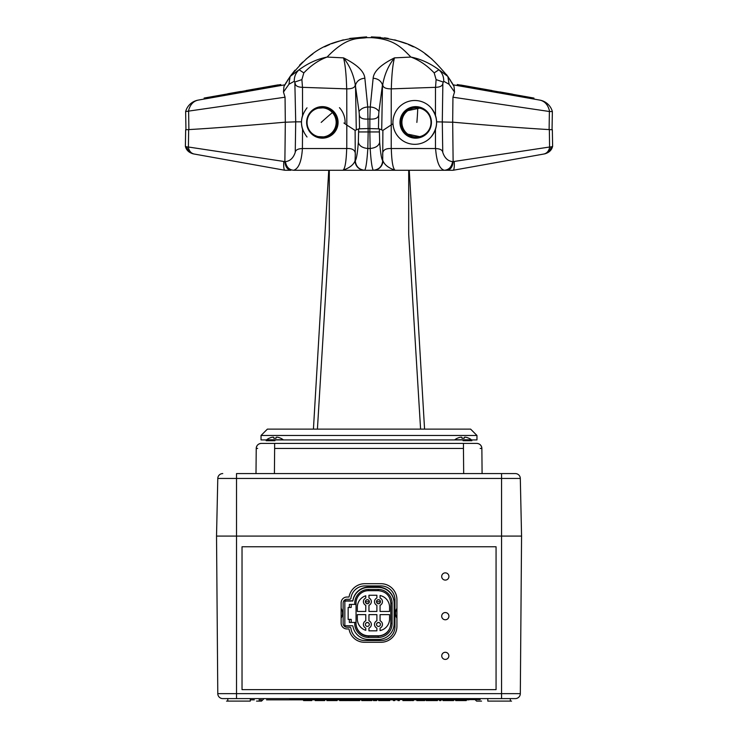 <?xml version="1.0" encoding="UTF-8"?>
<svg xmlns="http://www.w3.org/2000/svg" width="738" height="738" viewBox="0 0 738 738"><rect width="100%" height="100%" fill="white"/><g stroke="black" fill="none" stroke-linecap="round" stroke-linejoin="round"><path stroke-width="1.11" d="M515.318 698.6A5 5 0 0 0 518.832 697.152A5 5 0 0 1 515.318 698.6L222.784 698.6A5 5 0 0 1 219.26 697.152A5 5 0 0 0 222.784 698.6A5 5 0 0 1 217.784 693.637L216.529 536.083L217.784 693.637A5 5 0 0 0 219.26 697.152M509.441 698.6L493.685 698.6L509.441 698.6M222.765 473.575L222.756 473.575A4.972 4.972 0 0 0 219.278 474.995A4.972 4.972 0 0 1 222.756 473.575A4.972 4.972 0 0 0 217.784 478.445L216.529 536.083L501.563 536.083L501.563 693.637L520.318 693.637A5 5 0 0 1 518.832 697.152A5 5 0 0 0 520.318 693.637L521.563 536.083L501.563 536.083L521.563 536.083L520.308 478.445A4.972 4.972 0 0 0 515.336 473.575A4.972 4.972 0 0 1 518.814 474.995A4.972 4.972 0 0 0 515.336 473.575A4.972 4.972 0 0 1 520.308 478.445L521.563 536.083M250.283 701.1L226.529 701.1L250.283 701.1L250.283 698.6M264.038 698.6L261.538 701.1L264.038 698.6L261.538 701.1L256.538 701.1L261.538 701.1L264.038 698.6M487.809 698.6L487.809 701.1L511.563 701.1L510.318 701.1L510.318 698.6M476.564 701.1L474.064 698.6L476.564 701.1L474.064 698.6L476.564 701.1L481.563 701.1L476.564 701.1M227.784 698.6L227.784 701.1M257.783 701.1L261.538 701.1L257.783 701.1M510.318 701.1L487.809 701.1M343.133 623.407A3.81 3.81 180 0 0 346.943 627.217L349.674 627.217A1.273 1.273 0 0 1 350.928 628.324A13.976 13.967 180 0 0 364.793 640.547L380.983 640.547A13.976 13.967 180 0 0 394.959 626.58L394.959 599.911A13.976 13.967 180 0 0 380.983 585.935L364.793 585.935A13.976 13.967 180 0 0 350.928 598.158A1.273 1.273 0 0 1 349.674 599.274L346.943 599.274A3.81 3.81 180 0 0 343.133 603.084L343.133 623.407M341.131 618.167A9.096 9.096 180 0 0 341.131 608.315M396.924 608.38A9.096 9.096 180 0 0 396.924 618.103M383.76 699.845L394.175 699.845L383.76 699.845M253.531 699.845L250.283 699.845L253.531 699.845M253.355 699.845L250.283 699.845L253.355 699.845M279.591 699.845L266.538 699.845L279.591 699.845M282.709 699.845L277.202 699.845L282.709 699.845M250.283 699.845L254.315 699.845L250.283 699.845M278.604 699.845L274.923 699.845L278.604 699.845M469.054 699.845L412.8 699.845L469.054 699.845M269.038 699.845L325.292 699.845L269.038 699.845M259.038 699.845L261.538 699.845L259.038 699.845M363.917 699.845L356.242 699.845L363.917 699.845M360.107 699.845L362.515 699.845L360.107 699.845M380.753 699.845L374.969 699.845L380.753 699.845M385.125 699.845L391.048 699.845L385.125 699.845M371.066 699.845L372.653 699.845L371.066 699.845M398.271 699.845L392.487 699.845L398.271 699.845M363.871 699.845L369.277 699.845L363.871 699.845M341.795 699.845L338.751 699.845L341.795 699.845M349.037 699.845L354.766 699.845L349.037 699.845M349.627 699.845L352.958 699.845L349.627 699.845M369.074 699.845L379.489 699.845L369.074 699.845M344.009 699.845L336.879 699.845L344.009 699.845M338.198 699.845L342.395 699.845L338.198 699.845M515.318 473.575L236.529 473.575L236.529 478.445L520.308 478.445M216.529 536.083L217.784 478.445L236.529 478.445L236.529 536.083L216.529 536.083M236.529 473.575L501.563 473.575L501.563 536.083L236.529 536.083L236.529 693.637L217.784 693.637M482.089 473.575L481.868 448.446A5.083 5.083 0 0 0 476.794 443.409A5.083 5.083 0 0 1 481.868 448.446C481.545 445.392 479.857 443.713 476.813 443.409L261.307 443.409A5.083 5.083 0 0 0 256.224 448.446A5.083 5.083 0 0 1 261.307 443.409L261.28 443.409C258.235 443.713 256.547 445.392 256.224 448.446L257.645 448.436M480.17 448.436L481.868 448.446C481.545 445.392 479.857 443.713 476.813 443.409L476.794 443.409A5.083 5.083 0 0 1 481.868 448.446M261.307 443.409A5.083 5.083 0 0 0 256.224 448.446L256.003 473.575M456.693 443.409L467.006 443.409L456.693 443.409M274.637 443.409L281.344 443.409L274.637 443.409L281.344 443.409L274.637 443.409L274.637 448.446L463.455 448.446L463.455 443.409M408.695 170.266L408.695 234.38L420.586 429.119M329.305 170.266L329.305 234.38L317.414 429.119L313.429 429.119L328.742 170.266M261.04 435.475L267.387 429.119L470.613 429.119L476.96 435.475L476.96 439.922L261.04 439.922L261.04 435.475L476.96 435.475M421.822 429.119L422.985 429.119M423.806 429.119L424.378 429.119M409.258 170.266L424.571 429.119M343.936 122.997L346.805 125.054L346.768 148.55C353.022 148.218 355.854 150.534 355.264 155.487L355.116 130.405L358.677 128.864L368.161 128.532L379.323 128.864L382.884 130.405L382.736 155.487C382.053 150.58 384.885 148.264 391.232 148.55L391.297 148.541C391.703 161.714 392.994 168.956 395.171 170.266L373.437 170.266A9.529 9.493 90 0 0 382.93 160.736C384.47 164.832 388.548 168.006 395.171 170.266L444.368 170.266C448.944 169.841 451.684 166.954 452.579 161.613C447.901 161.105 444.617 158.015 442.754 152.323C442.422 149.98 440.042 148.716 435.595 148.55L391.297 148.541M382.884 130.405L392.985 123.772M404.489 133.449L419.636 136.659M436.592 121.835L452.68 122.222L453.123 161.613L452.579 161.613M379.323 128.864L379.664 142.286C378.788 145.856 375.624 147.923 370.172 148.495L369.839 131.945L368.161 131.945L367.828 148.495C367.007 161.032 365.974 168.292 364.738 170.266C359.019 169.657 355.873 166.484 355.292 160.736L355.07 160.736A9.529 9.493 -90 0 0 364.563 170.266L293.632 170.266C298.659 168.698 301.574 161.456 302.405 148.55L302.543 129.205A21.909 21.826 90 0 1 302.543 115.617M379.664 142.286C380.476 152.812 381.491 158.965 382.708 160.736C382.118 166.493 378.972 169.666 373.262 170.266L364.738 170.266M373.262 170.266C372.026 168.292 370.993 161.032 370.172 148.495L367.828 148.495C362.376 147.923 359.212 145.856 358.336 142.286L358.677 128.864M363.354 170.266L364.563 170.266M453.15 170.266L544.496 153.91L453.15 170.266L444.368 170.266C439.488 169.002 436.564 161.76 435.595 148.55M447.117 170.266C450.641 169.629 452.643 166.742 453.123 161.613L549.736 146.991C548.924 150.995 546.959 153.338 543.841 154.021L544.496 153.91C547.965 153.163 550.216 150.829 551.258 146.89L549.736 146.991M435.54 87.333L436.103 79.612L434.184 72.896C426.878 65.313 419.119 60.036 410.909 57.066C401.029 47.011 393.668 39.059 371.38 37.647L366.62 37.647C358.539 39.049 347.395 35.83 327.091 57.066C318.871 60.036 311.122 65.313 303.816 72.896L301.897 79.612L302.488 87.333L346.759 88.864L346.814 125.063L355.116 130.405M318.235 136.613L326.86 137.056L334.305 132.656M346.768 148.55L302.515 148.541M355.264 155.487L355.07 160.736C353.622 164.768 349.544 167.941 342.829 170.266C344.941 169.279 346.233 162.037 346.703 148.541M285.421 161.613L284.877 161.613L285.32 122.222L295.707 121.844L295.246 152.323C293.373 158.015 290.099 161.115 285.421 161.613C286.316 166.954 289.056 169.841 293.632 170.266M295.246 152.323C295.578 149.98 297.958 148.716 302.405 148.55M283.779 161.613C283.512 166.788 283.853 169.666 284.822 170.257L290.883 170.266C287.359 169.629 285.357 166.742 284.877 161.613L188.264 146.991C189.076 150.995 191.041 153.338 194.159 154.021L193.504 153.91C189.076 152.766 186.373 150.266 185.386 146.382L185.662 129.759L188.651 129.602C212.941 128.209 245.007 125.737 284.85 122.204L285.32 122.222L285.053 97.204L283.475 92.038L283.945 86.484L284.85 84.824L278.641 85.922L278.475 84.944L280.8 84.538L204.684 97.951M188.264 146.991L186.742 146.89C187.784 150.829 190.035 153.163 193.504 153.91L284.822 170.257M324.074 136.908L324.083 137.471L324.074 136.908M318.309 170.266L324.655 170.266L318.309 170.266M295.375 170.266L346.546 170.266M442.782 170.266L444.368 170.266M377.782 170.266L442.625 170.266M360.218 170.266L349.286 170.266M413.917 137.471L413.926 136.899L413.917 137.471M453.178 170.257C454.147 169.666 454.488 166.788 454.221 161.613M418.437 136.881L414.461 137.489M186.742 146.89L185.386 146.382M533.38 97.969L457.228 84.538L459.562 84.953L459.387 85.931L453.15 84.824L454.054 86.484L454.525 92.038L452.947 97.204L452.671 122.222L453.15 122.204C492.993 125.737 525.059 128.209 549.349 129.602L552.338 129.759L552.624 146.299L551.258 146.89M323.539 137.489L319.508 136.862M283.475 92.038L288.927 84.27L294.268 81.272L294.84 82.019L295.717 121.844L301.473 121.835M453.049 84.805L447.837 76.42M451.481 81.964L453.15 84.824L539.819 100.11L533.786 99.049L533.961 98.071M539.819 100.11C544.93 101.198 548.196 105.008 549.625 111.539L552.365 111.539A15.876 15.876 0 0 0 539.819 100.11L453.15 84.824M452.947 97.204L549.625 111.539M434.184 72.896L438.898 69.759C442.219 72.785 443.833 76.623 443.732 81.272L449.073 84.27L454.525 92.038M443.732 81.272L442.865 83.136C442.772 85.774 440.309 87.167 435.494 87.333L435.457 115.414M436.103 79.612L443.16 82.019M369.839 119.058C375.79 119.408 378.751 117.757 378.723 114.122L378.972 111.447C377.035 108.717 374.129 107.231 370.245 107.001L373.142 78.219C373.76 71.42 380.863 64.64 394.47 57.868L410.909 57.066C420.688 59.003 430.014 63.237 438.898 69.759L447.874 76.466L454.054 86.484M380.494 37.343L371.38 36.9C416.223 39.917 429.562 55.165 447.874 76.466L449.073 84.27M283.945 86.484L290.126 76.466L299.102 69.759C307.986 63.237 317.312 59.003 327.091 57.066L343.53 57.868C357.137 64.64 364.24 71.42 364.858 78.219L367.755 107.001C363.871 107.231 360.965 108.717 359.028 111.447L359.277 114.122C359.258 117.766 362.21 119.408 368.161 119.058L369.858 119.058L370.245 107.001L367.755 107.001L368.161 131.945L358.677 131.945M346.685 88.864C346.297 74.769 345.246 64.437 343.53 57.868L343.53 57.868C349.581 65.534 353.484 74.4 355.227 84.455L359.028 111.447M364.858 78.219C360.043 78.652 356.934 80.885 355.541 84.898M294.268 81.272C294.176 76.614 295.781 72.776 299.102 69.759L303.816 72.896M334.268 112.121L326.288 107.628L318.244 108.191M288.927 84.27L290.126 76.466C308.438 55.165 321.777 39.917 366.62 36.9L349.784 38.422M346.759 88.864C352.561 88.864 355.375 87.388 355.227 84.455M391.315 88.864C391.703 74.722 392.764 64.391 394.47 57.868L394.47 57.868C388.419 65.534 384.516 74.4 382.773 84.455C382.625 87.388 385.448 88.864 391.241 88.864L435.494 87.333M419.627 108.154L404.525 111.318M382.773 84.455L382.459 84.898C381.066 80.885 377.957 78.652 373.142 78.219M431.905 59.068L425.07 53.809M413.381 46.835L408.308 44.483M406.454 43.708L394.692 39.843M388.216 38.422L384.507 37.822M343.308 39.843L331.546 43.708M329.692 44.483L324.619 46.835M312.93 53.809L306.095 59.068M302.737 62.047L299.6 65.11M294.969 70.211L290.228 76.328M290.163 76.42L284.85 84.824L198.181 100.11L284.85 84.824L286.529 81.955M295.135 83.136C295.228 85.774 297.691 87.167 302.506 87.333L302.543 115.608M188.374 111.539C189.804 105.008 193.07 101.198 198.181 100.11A15.876 15.876 0 0 0 185.635 111.539L285.053 97.204M204.122 98.053L204.288 99.03L198.181 100.11M378.972 111.447L382.459 84.898M486.49 90.709L481.702 89.861L486.49 90.709M319.48 107.96A15.083 15.028 90 0 1 323.53 107.324M294.84 82.019L301.897 79.612M251.51 90.709L256.298 89.861L251.51 90.709M414.47 107.324A15.083 15.028 -90 0 1 418.455 107.942M334 111.807A15.775 15.719 -90 0 0 311.796 110.718A15.775 15.719 -90 0 0 310.716 133.006A15.775 15.719 -90 0 0 332.912 134.085A15.775 15.719 -90 0 0 334 111.807M339.462 107.683A21.909 21.826 90 0 1 345.08 123.818M332.386 112.591A14.603 14.548 -90 0 1 321.602 137.01A14.603 14.548 -90 0 1 310.827 132.222A14.603 14.548 90 0 1 321.602 107.803A14.603 14.548 90 0 1 332.386 112.591A25.055 1.467 137.9 0 0 321.196 122.407M321.602 107.803L322.358 107.803A14.603 14.548 90 0 1 335.661 128.32A14.603 14.548 90 0 1 322.358 137.01L321.602 137.01M325.375 136.696L325.679 136.696A14.29 14.234 -90 0 0 329.286 136.226M325.375 108.117L325.679 108.117A14.29 14.234 90 0 1 329.296 108.587M327.663 136.004A14.29 14.234 -90 0 0 327.663 108.809M417.108 106.696A15.775 15.719 90 0 0 400.051 120.995A15.775 15.719 90 0 0 414.304 138.117A15.775 15.719 90 0 0 431.361 123.809A15.775 15.719 90 0 0 417.108 106.696M412.819 144.233A21.909 21.826 -90 0 1 393.031 120.451A21.909 21.826 -90 0 1 431.057 107.822A21.909 21.826 -90 0 1 412.819 144.233M417.754 107.859A14.603 14.548 90 0 1 431.001 123.062A14.603 14.548 90 0 1 415.162 136.954A14.603 14.548 -90 0 1 401.924 121.752A14.603 14.548 -90 0 1 417.754 107.859A25.055 2.177 95.1 0 1 416.869 122.407M416.463 137.01L415.706 137.01A14.603 14.548 -90 0 1 401.168 121.752A14.603 14.548 -90 0 1 415.706 107.803L416.463 107.803M408.603 136.179A14.29 14.234 -90 0 0 411.121 136.641A14.29 14.234 90 0 0 412.385 136.696L412.69 136.696M408.603 108.634A14.29 14.234 -90 0 1 412.385 108.117L412.69 108.117M410.402 108.809A14.29 14.234 90 0 0 410.402 136.004M280.708 438.271A13.404 13.358 -0 0 0 278.051 437.339A13.404 13.358 0 0 1 280.708 438.271L280.818 438.271A13.404 13.404 0 0 1 283.235 439.793L274.933 439.793L283.235 439.793M274.933 439.922L274.933 440.715L266.178 440.715L266.621 439.793L274.933 439.793L266.621 439.793A13.404 13.404 0 0 1 269.047 438.271L269.149 438.271A13.404 13.358 0 0 1 271.815 437.339A13.358 12.288 77.1 0 1 273.143 437.154A13.358 5.092 84.6 0 1 273.715 437.339L273.798 438.271L276.058 438.271L276.141 437.339A13.358 5.092 -84.6 0 1 276.713 437.154A13.358 12.288 -77.1 0 1 278.051 437.339M271.815 437.339A13.404 13.358 -0 0 0 269.149 438.271M468.879 438.271A13.404 13.358 -0 0 0 466.222 437.339A13.404 13.358 0 0 1 468.879 438.271L468.99 438.271A13.404 13.404 0 0 1 471.407 439.793L463.104 439.793L471.407 439.793L471.85 440.715L463.104 440.715L463.104 439.922M454.793 439.793L463.104 439.793L454.793 439.793A13.404 13.404 0 0 1 457.219 438.271L457.329 438.271A13.404 13.358 0 0 1 459.986 437.339A13.358 12.288 77.1 0 1 461.324 437.154A13.358 5.092 84.6 0 1 461.887 437.339L461.97 438.271L464.23 438.271L464.313 437.339A13.358 5.092 -84.6 0 1 464.885 437.154A13.358 12.288 -77.1 0 1 466.222 437.339M459.986 437.339A13.404 13.358 -0 0 0 457.329 438.271M352.303 601.119A0.637 0.637 180 0 0 352.93 600.594A15.876 15.876 180 0 1 368.585 587.402L378.253 587.402A15.876 15.876 180 0 1 394.129 603.278L394.129 623.601A15.876 15.876 180 0 1 378.253 639.477L368.585 639.477A15.876 15.876 180 0 1 352.93 626.285A0.637 0.637 180 0 0 352.303 625.759L345.485 625.759A0.637 0.637 0 0 1 344.849 625.123L344.849 601.424A0.637 0.637 0 0 1 345.485 600.797L352.303 600.797L345.485 601.119A0.637 0.637 180 0 0 344.849 601.756M356.057 622.069L356.057 604.385L349.36 604.422L349.36 607.466L348.151 607.466L348.151 619.413L351.205 619.376L351.205 622.429L349.36 622.457L356.057 622.42L356.057 604.385A12.574 12.574 0 0 1 368.585 590.668L378.253 590.668C385.882 591.424 390.079 595.612 390.826 603.241L390.826 623.564C390.07 631.193 385.882 635.381 378.253 636.138L368.585 636.138A12.574 12.574 0 0 1 356.057 622.42A12.574 12.574 180 0 1 356.057 622.069L356.057 622.199M354.784 604.422A13.847 13.847 0 0 1 368.585 589.431L378.253 589.431A13.847 13.847 0 0 1 392.099 603.278L392.099 623.601A13.847 13.847 0 0 1 378.253 637.447L368.585 637.447A13.847 13.847 0 0 1 354.784 622.457M349.36 622.457L349.36 619.413M348.151 601.073L351.205 601.073L348.151 600.981M394.129 603.278L394.129 602.955A15.876 15.876 0 0 0 378.253 587.079L368.585 587.079A15.876 15.876 0 0 0 352.93 600.262L352.93 600.594M348.151 607.466L348.151 619.154M356.011 623.389A12.574 12.574 180 0 0 368.585 635.787L378.253 635.787A12.574 12.574 180 0 0 390.826 623.204L392.099 623.601M356.011 603.066A12.574 12.574 180 0 0 356.057 604.025L356.057 604.385M380.448 601.756L380.448 601.645A1.965 1.965 180 0 0 378.474 599.68A1.965 1.965 180 0 0 376.509 601.645L376.509 601.756A1.965 1.965 180 0 0 378.474 603.619A1.965 1.965 180 0 0 380.448 601.756L376.509 601.756A1.965 1.965 180 0 0 378.474 603.73A1.965 1.965 180 0 0 380.448 601.756A1.965 1.965 180 0 0 378.474 599.791A1.965 1.965 180 0 0 376.509 601.756M369.332 601.756L369.332 601.645A1.965 1.965 180 0 0 367.367 599.68A1.965 1.965 180 0 0 365.393 601.645L365.393 601.756A1.965 1.965 180 0 0 367.367 603.619A1.965 1.965 180 0 0 369.332 601.756L365.393 601.756A1.965 1.965 180 0 0 367.367 603.73A1.965 1.965 180 0 0 369.332 601.756A1.965 1.965 180 0 0 367.367 599.791A1.965 1.965 180 0 0 365.393 601.756M369.332 624.449A1.965 1.965 180 0 0 367.367 622.475A1.965 1.965 180 0 0 365.393 624.449L365.393 624.56A1.965 1.965 180 0 1 367.367 622.586A1.965 1.965 180 0 1 369.332 624.56L369.332 624.449M365.393 624.505A1.965 1.965 180 0 0 367.367 626.414A1.965 1.965 180 0 0 369.332 624.505M380.448 624.449A1.965 1.965 180 0 0 378.474 622.475A1.965 1.965 180 0 0 376.509 624.449L376.509 624.56A1.965 1.965 180 0 1 378.474 622.586A1.965 1.965 180 0 1 380.448 624.56L380.448 624.449M376.509 624.505A1.965 1.965 180 0 0 378.474 626.414A1.965 1.965 180 0 0 380.448 624.505M389.563 618.887L389.563 614.634L380.07 614.634L380.07 620.806A3.967 3.967 0 0 1 380.07 628.084L380.07 630.575A11.937 11.937 180 0 0 389.563 618.887M389.563 611.461L389.563 607.208A11.937 11.937 180 0 0 380.07 595.52L380.07 598.011A3.967 3.967 0 0 1 380.07 605.289L380.07 611.461L389.563 611.461M357.33 618.887A11.937 11.937 180 0 0 365.78 630.307L365.78 628.084A3.967 3.967 0 0 1 365.78 620.806L365.78 614.634L357.33 614.634L357.33 618.887M357.33 611.461L365.78 611.461L365.78 605.289A3.967 3.967 0 0 1 365.78 598.011L365.78 595.787A11.937 11.937 180 0 0 357.33 607.208L357.33 611.461M376.887 595.262L369.268 595.262A11.937 11.937 180 0 0 368.954 595.271L368.954 598.011A3.967 3.967 0 0 1 368.954 605.289L368.954 611.461L376.887 611.461L376.887 605.289A3.967 3.967 0 0 1 376.887 598.011L376.887 595.262M369.268 630.833L376.887 630.833L376.887 628.084A3.967 3.967 0 0 1 376.887 620.806L376.887 614.634L368.954 614.634L368.954 620.806A3.967 3.967 0 0 1 368.954 628.084L368.954 630.824A11.937 11.937 180 0 0 369.268 630.833M351.205 604.422L351.205 607.439L349.36 607.466M436.628 700.583L435.189 700.583L436.628 700.583M289.665 699.596L480.189 699.596L289.665 699.596M312.552 699.596L303.558 699.596L312.552 699.596M315.2 699.596L324.72 699.596L315.2 699.596M335.578 699.596L326.842 699.596L335.578 699.596M340.338 699.596L348.013 699.596L340.338 699.596M350.126 699.596L359.655 699.596L350.126 699.596M361.768 699.596L371.297 699.596L361.768 699.596M404.636 699.596L413.105 699.596L404.636 699.596M424.747 699.596L415.226 699.596L424.747 699.596M432.154 699.596L437.45 699.596L432.154 699.596M440.89 699.596L439.571 699.596L440.89 699.596M376.592 699.596L373.41 699.596L376.592 699.596M452.007 699.596L443.012 699.596L452.007 699.596M388.234 699.596L378.705 699.596L388.234 699.596M464.709 699.596L455.706 699.596L464.709 699.596M384.922 699.596L383.483 699.596L384.922 699.596M380.937 699.596L379.507 699.596L380.937 699.596M376.648 699.596L375.208 699.596L376.648 699.596M371.897 699.596L370.458 699.596L371.897 699.596M367.764 699.596L366.325 699.596L367.764 699.596M363.465 699.596L362.035 699.596L363.465 699.596M359.175 699.596L357.745 699.596L359.175 699.596M355.347 699.596L353.908 699.596L355.347 699.596M349.987 699.596L348.548 699.596L349.987 699.596M345.384 699.596L343.945 699.596L345.384 699.596M341.094 699.596L339.655 699.596L341.094 699.596M337.109 699.596L335.67 699.596L337.109 699.596M332.201 699.596L330.772 699.596L332.201 699.596M388.299 699.596L389.729 699.596L388.299 699.596M393.354 699.596L394.793 699.596L393.354 699.596M397.948 699.596L399.387 699.596L397.948 699.596M402.856 699.596L404.295 699.596L402.856 699.596M407.763 699.596L409.193 699.596L407.763 699.596M412.053 699.596L413.483 699.596L412.053 699.596M416.804 699.596L418.234 699.596L416.804 699.596M421.555 699.596L422.985 699.596L421.555 699.596M426.149 699.596L427.588 699.596L426.149 699.596M430.291 699.596L431.721 699.596L430.291 699.596M435.189 699.596L436.628 699.596L435.189 699.596M311.491 699.596L305.145 699.596L311.491 699.596M316.519 699.596L323.401 699.596L316.519 699.596M351.454 699.596L358.327 699.596L351.454 699.596M363.096 699.596L369.978 699.596L363.096 699.596M409.664 699.596L411.25 699.596L409.664 699.596M311.759 700.583L303.558 700.583L311.759 700.583M315.2 700.583L324.72 700.583L315.2 700.583M316.786 700.583L323.401 700.583L316.786 700.583M336.104 700.583L326.842 700.583L336.104 700.583M341.399 700.583L348.013 700.583L341.399 700.583M350.126 700.583L359.655 700.583L350.126 700.583M351.712 700.583L358.327 700.583L351.712 700.583M361.768 700.583L371.297 700.583L361.768 700.583M363.354 700.583L369.978 700.583L363.354 700.583M376.592 700.583L373.41 700.583L376.592 700.583M388.234 700.583L378.705 700.583L388.234 700.583M409.138 700.583L403.049 700.583L409.138 700.583M404.636 700.583L411.25 700.583L404.636 700.583M416.813 700.583L424.747 700.583L416.813 700.583M437.45 700.583L426.868 700.583L437.45 700.583M440.89 700.583L439.571 700.583L440.89 700.583M453.593 700.583L443.012 700.583L453.593 700.583M466.296 700.583L455.706 700.583L466.296 700.583M384.922 700.583L383.483 700.583L384.922 700.583M380.937 700.583L379.507 700.583L380.937 700.583M376.648 700.583L375.208 700.583L376.648 700.583M371.897 700.583L370.458 700.583L371.897 700.583M367.764 700.583L366.325 700.583L367.764 700.583M363.465 700.583L362.035 700.583L363.465 700.583M359.175 700.583L357.745 700.583L359.175 700.583M355.347 700.583L353.908 700.583L355.347 700.583M349.987 700.583L348.548 700.583L349.987 700.583M345.384 700.583L343.945 700.583L345.384 700.583M341.094 700.583L339.655 700.583L341.094 700.583M337.109 700.583L335.67 700.583L337.109 700.583M332.201 700.583L330.772 700.583L332.201 700.583M389.729 700.583L388.299 700.583L389.729 700.583M394.793 700.583L393.354 700.583L394.793 700.583M399.387 700.583L397.948 700.583L399.387 700.583M404.295 700.583L402.856 700.583L404.295 700.583M409.193 700.583L407.763 700.583L409.193 700.583M413.483 700.583L412.053 700.583L413.483 700.583M418.234 700.583L416.804 700.583L418.234 700.583M422.985 700.583L421.555 700.583L422.985 700.583M427.588 700.583L426.149 700.583L427.588 700.583M431.721 700.583L430.291 700.583L431.721 700.583M242.027 546.766L496.065 546.766L496.065 689.652L242.027 689.652L242.027 546.766M445.3 572.863A3.607 3.607 180 0 0 441.693 576.47A3.607 3.607 180 0 0 445.3 580.086A3.607 3.607 180 0 0 448.916 576.47A3.607 3.607 180 0 0 445.3 572.863M445.3 612.549A3.607 3.607 180 0 0 441.693 616.165A3.607 3.607 180 0 0 445.3 619.772A3.607 3.607 180 0 0 448.916 616.165A3.607 3.607 180 0 0 445.3 612.549M445.3 652.291A3.561 3.561 180 0 0 441.739 655.851A3.561 3.561 180 0 0 445.3 659.412A3.561 3.561 180 0 0 448.861 655.851A3.561 3.561 180 0 0 445.3 652.291M380.965 642.281A15.959 15.959 180 0 0 396.924 626.331L396.924 599.653A15.959 15.959 180 0 0 380.965 583.703L364.775 583.703A15.959 15.959 180 0 0 349.037 597.033L346.925 597.033A5.793 5.793 180 0 0 341.131 602.835L341.131 623.158A5.793 5.793 180 0 0 346.925 628.951L349.037 628.951A15.599 15.599 180 0 0 364.793 642.281L380.965 642.281M491.997 90.543L482.615 88.883L491.997 90.543M508.39 93.431L502.301 92.361L508.39 93.431M507.901 93.348L512.163 94.095L507.901 93.348M499.93 91.936L512.762 94.206L499.93 91.936M470.54 86.761L468.759 86.447L470.54 86.761M468.612 86.42L467.154 86.162L468.612 86.42M466.914 86.115L463.15 85.451L466.914 86.115M469.22 86.521L460.724 85.027L469.22 86.521M478.242 88.117L471.656 86.955L478.242 88.117M478.095 88.09L471.573 86.936L478.095 88.09M477.726 88.025L471.379 86.909L477.726 88.025M477.108 87.914L471.01 86.844L477.108 87.914M461.988 85.248L485.438 89.381L461.988 85.248M255.403 88.883L246.022 90.534L255.403 88.883M236.298 92.25L230.219 93.32L236.298 92.25M235.69 92.361L240.062 91.586L235.69 92.361M227.793 93.754L240.671 91.484L227.793 93.754M269.988 86.309L268.208 86.623L269.988 86.309M271.584 86.032L270.126 86.291L271.584 86.032M275.606 85.322L271.815 85.986L275.606 85.322M278.014 84.898L269.527 86.392L278.014 84.898M267.082 86.826L260.505 87.988L267.082 86.826M252.793 89.344L276.252 85.211L252.793 89.344M236.529 698.6L236.529 693.637L501.563 693.637L501.563 698.6M219.278 474.995A4.972 4.972 0 0 0 217.784 478.445M463.455 448.446L463.676 473.575M274.416 473.575L274.637 448.446M391.232 148.55L391.241 88.864M435.457 129.399L435.485 148.541M442.754 152.323L442.293 121.844L442.865 83.136M382.708 160.736L382.736 155.487M379.323 131.945L369.839 131.945L369.858 119.058M355.292 160.736C356.509 158.965 357.524 152.812 358.336 142.286M188.411 147.01L188.651 129.602M549.349 129.602L549.589 147.01M371.38 36.9L371.38 37.656M359.277 114.122L359.535 128.744M366.62 37.656L366.62 36.9M356.288 129.897L355.504 84.667M382.496 84.667L381.712 129.897M188.882 129.593L188.624 111.521M378.465 128.744L378.723 114.122M549.376 111.521L549.118 129.593M368.585 637.447L368.585 635.787M378.253 637.447L378.253 635.787M392.099 603.278L390.826 603.241M378.253 589.431L378.253 590.668M368.585 589.431L368.585 590.668M501.563 473.575L515.336 473.575M256.224 448.446C256.547 445.392 258.235 443.713 261.28 443.409L261.4 443.409M544.496 153.91C548.924 152.766 551.627 150.266 552.614 146.382M450.697 80.691L446.425 74.483M287.303 80.7L291.575 74.483M185.948 129.74L185.635 111.539M552.052 129.74L552.365 111.539M307.017 136.991C299.665 127.268 299.665 117.545 307.017 107.822M431.057 107.822C438.4 117.545 438.4 127.268 431.057 136.991"/></g></svg>
